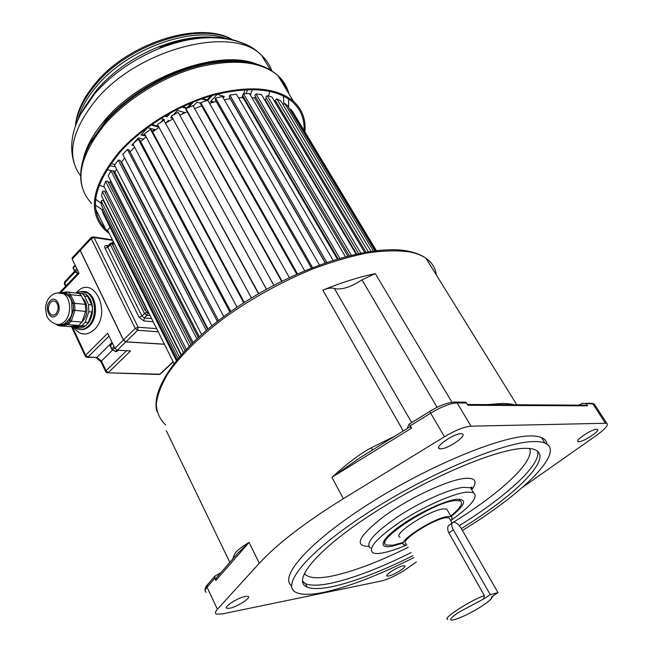 <?xml version="1.0" encoding="UTF-8"?>
<svg xmlns="http://www.w3.org/2000/svg" width="653" height="653" viewBox="0 0 653 653"><rect width="100%" height="100%" fill="white"/><g stroke="black" fill="none" stroke-linecap="round" stroke-linejoin="round"><path stroke-width="0.98" d="M487.44 404.599L502.826 403.391L510.083 403.905L510.605 404.55M171.021 440.457L166.768 431.649M234.223 557.319L233.913 555.613C234.982 552.16 240.026 547.761 249.054 542.431L215.882 580.452L216.037 578.24L237.831 553.181L249.054 542.431L259.314 563.261C277.052 543.99 305.065 522.465 343.356 498.696L444.456 436.751C455.492 430.213 464.348 426.687 471.033 426.18L606.743 423.242C608.784 424.883 605.437 428.882 596.695 435.225L522.424 487.424M372.585 449.933L371.247 447.819C361.174 452.921 348.065 462.748 331.92 477.319L360.693 457.28L371.32 450.709M322.802 290.112C341.584 282.496 359.085 277.003 375.304 273.631L361.95 279.802C352.212 286.365 343.674 289.41 336.336 288.936L334.393 288.471C331.675 287.589 327.814 288.136 322.802 290.112L403.268 430.972M444.456 436.751L430.645 413.169L410.304 425.74L408.933 424.311L407.284 428.49M453.974 402.028L466.013 402.207L467.997 405.276L587.635 405.848L586.9 405.178L583.79 405.162M466.013 402.207L464.65 402.199M605.298 423.046L592.94 403.987L582.435 403.309L578.542 405.138M586.402 403.938L587.635 405.848M416.328 561.988L406.795 568.69C397.53 574.885 389.131 578.974 381.589 580.958L222.24 613.942L216.421 614.057C214.886 613.322 215.221 611.73 217.408 609.265L259.314 563.261M220.812 572.746L214.984 576.036L214.837 578.24L215.882 580.452M216.714 577.456L216.037 578.24M234.378 557.148L237.831 553.181M546.961 444.13C546.594 441.167 544.782 438.979 541.508 437.567C538.529 436.31 534.358 435.78 528.995 435.975C499.219 436.612 426.687 466.797 367.81 504.565C308.771 542.3 278.953 576.713 291.548 585.725M388.682 576.003C394.134 575.081 407.439 566.6 404.656 565.808L403.113 565.825C397.718 566.673 384.217 575.285 387.066 576.036L388.682 576.003M578.966 441.697C583.937 441.738 600.948 430.351 597.389 429.331L596.63 429.225C591.74 429.078 574.485 440.653 578.142 441.599L578.966 441.697M440.857 448.848C448.17 448.831 467.409 435.494 462.324 433.902L460.912 433.714C453.68 433.568 434.106 447.174 439.314 448.66L440.857 448.848M229.668 608.245C237.178 606.931 251.797 597.528 248.091 596.369L245.373 596.393C237.921 597.617 223.032 607.192 226.82 608.294L229.668 608.245M410.304 425.74L411.651 428.082L409.937 426.85M413.896 557.556C378.903 575.171 348.955 586.737 324.027 592.263C311.579 594.842 302.502 595.005 296.805 592.744C279.672 586.41 306.11 552.993 365.958 513.984C425.625 474.935 501.92 442.448 532.464 441.599C537.811 441.355 541.957 441.836 544.912 443.052C566.143 451.647 522.122 494.15 462.422 530.44M461.361 528.587C515.462 495.382 554.128 457.378 534.987 449.721C532.171 448.562 528.195 448.129 523.037 448.407C494.558 449.525 424.858 479.367 370.48 514.98C315.921 550.569 291.45 581.26 307.204 587.12C312.314 589.153 320.443 589.047 331.602 586.786C353.991 581.937 381.083 571.571 412.876 555.703M406.599 545.002C396.893 549.157 388.78 551.818 382.25 552.993C378.111 553.711 375.075 553.679 373.141 552.903C367.288 548.659 376.414 538.26 400.518 521.682C423.397 506.663 452.978 493.537 466.642 492.125L473.335 492.558C478.796 496.615 471.335 505.912 450.954 520.433M451.043 516.547C465.556 504.704 467.434 498.957 456.676 499.316L452.553 500.067C439.232 503.014 414.647 515.266 398.991 526.808C390.755 532.881 385.637 537.819 383.654 541.623C381.736 545.9 384.331 547.483 391.433 546.373L403.252 543.035M383.956 541.051L385.082 542.814M402.958 542.504L393.057 545.198L386.625 545.092C372.447 541.859 432.702 502.247 454.929 500.573L460.063 500.859C463.646 502.941 460.545 508.001 450.75 516.025M460.455 501.047L459.532 499.161M447.746 510.768L446.783 509.079L443.363 508.916C429.103 510.148 391.188 535.06 400.06 537.215M406.982 544.969L404.207 544.773C395.4 542.79 433.478 517.902 447.689 516.507L451.092 516.629C452.48 517.225 452.358 518.588 450.733 520.735M449.941 519.355L449.084 517.853L445.958 517.747C432.947 519.037 398.191 541.753 406.223 543.59M483.653 598.956L490.223 594.638L453.353 529.828C451.77 526.898 451.337 524.661 452.072 523.11L453.386 522.212C456.047 522.269 458.7 524.383 461.345 528.555L498.002 592.638L491.48 596.915C492.982 597.748 490.028 600.646 482.6 605.6C461.647 619.607 436.955 626.619 459.549 611.837L483.653 598.956L484.33 595.479L448.913 532.97C447.452 529.983 447.289 527.559 448.423 525.698L449.827 524.694M498.002 592.638L490.223 594.638M173.943 363.403L107.557 230.076L109.933 227.546M105.002 217.147L176.286 360.432M103.296 209.042L102.023 209.572L103.092 213.335L176.457 360.219M95.42 205.197L102.023 209.589L176.987 359.566M180.938 354.914L103.264 200.251L101.191 200.928L101.337 205.132L178.008 358.334M101.191 200.928L179.314 356.791M184.954 350.481L104.464 190.978L102.382 191.468L101.566 196.031L181.224 354.587M102.382 191.468L183.354 352.22M106.651 191.77L105.051 192.153M190.717 344.539L107.68 181.077L105.639 181.363L103.843 186.211L186.195 349.167M105.639 181.363L189.174 346.09M110.635 180.669L110.039 182.13L192.015 343.258M110.039 182.13L108.333 182.367M198.251 337.356L112.896 170.776L110.945 170.841L108.186 175.861L192.97 342.327M110.945 170.841L196.806 338.695M116.618 169.225L114.846 172.188L199.149 336.548M114.846 172.188L113.646 172.229M207.523 329.251L120.062 160.279L118.234 160.116L114.544 165.201L201.557 334.393M118.234 160.116L206.226 330.345M124.682 158.018L121.54 162.034L207.948 328.892M121.54 162.034L120.944 161.977M217.31 321.374L127.392 149.439L122.837 154.467L211.866 325.676M127.392 149.439L129.033 149.839L218.412 320.525M134.608 147.17L130.078 151.831M230.754 311.489L139.652 139.701L138.224 139.081L132.902 143.929L223.775 316.501M138.224 139.081L229.897 312.093M146.15 136.877L140.632 141.546M244.295 302.437L151.667 130.118L150.492 129.278L144.525 133.824L237.039 307.179M150.492 129.278L243.724 302.804M159.03 127.359L152.614 131.882M258.743 293.638L163.919 120.291L157.446 124.429L251.405 298.005M163.919 120.291L258.482 293.793M172.89 118.879L165.748 123.05M273.819 285.312L178.179 112.34L171.355 115.956L266.457 289.271M171.355 115.956L266.514 289.238M187.15 111.712L179.779 115.23M289.352 277.566L192.929 105.615L185.917 108.635L186.187 109.998L281.598 281.329M185.917 108.635L282.006 281.125M201.712 105.884L194.578 108.561M304.673 270.75L207.785 100.293L200.765 102.627L200.716 104.113L296.715 274.187M200.765 102.627L297.474 273.852M216.241 101.517L209.523 103.354M319.382 264.955L222.395 96.473L215.539 98.089L215.172 99.656L311.416 267.999M215.539 98.089L312.526 267.567M230.297 98.579L224.281 99.746M230.223 98.75L325.161 262.89M333.079 260.261L236.419 94.236L229.88 95.093L229.211 96.709L325.316 262.841M229.88 95.093L326.745 262.351M243.414 96.873L242.989 97.607L238.525 97.844M242.989 97.607L337.242 258.972M345.396 256.653L249.528 93.599L243.463 93.697L242.516 95.33L338.025 258.735M243.463 93.697L339.764 258.229M255.56 96.84L254.711 97.974L251.968 97.746M254.711 97.974L347.812 256.017M356.007 254.05L261.445 94.538L255.976 93.901L254.776 95.501L349.224 255.658M255.976 93.901L351.224 255.16M266.457 98.391L265.167 99.795L264.457 99.615M265.167 99.795L356.579 253.927M364.611 252.327L271.926 96.995L267.159 95.648L265.747 97.199L358.587 253.495M267.159 95.648L360.807 253.046M376.34 250.605L293.14 112.365L290.895 109.239L290.12 109.753M374.904 250.776L287.891 106.047L284.757 103.452L283.1 104.733M370.969 251.299L280.79 100.872L276.807 98.872L275.215 100.325L365.868 252.107M275.868 101.427L275.027 102.195M290.895 109.239L375.973 250.646M284.757 103.452L373.345 250.972M276.807 98.872L368.251 251.707M268.587 96.056L269.738 91.322M267.893 65.765L262.171 56.264M260.041 53.921L258.645 52.575C253.625 47.955 247.209 44.42 239.406 41.972M283.859 104.145L283.435 95.958M101.272 203.401L95.673 199.296M104.219 186.962L99.085 185.24M288.683 107.361L288.561 98.913M286.161 89.232L280.202 79.372M304.037 130.469C304.625 118.985 300.796 109.484 292.544 101.974C275.925 88.4 249.552 86.131 213.409 95.167C179.061 104.749 142.942 126.772 120.56 151.594C93.208 184.758 88.22 210.601 105.59 229.121L108.251 231.464M304.902 131.898C306.037 119.491 302.208 109.263 293.417 101.223C276.635 87.518 249.985 85.233 213.474 94.358C178.775 104.047 142.272 126.307 119.679 151.382C92.081 184.881 87.053 210.968 104.586 229.652L109.28 233.529M191.598 102.725L186.864 107.876L182.693 106.651M210.78 95.918L207.091 99.909L202.626 98.538M223.416 96.195L222.689 96.979M214.119 102.064L210.96 101.101M168.188 114.153L166.572 115.924L165.584 115.646M163.503 119.295L160.76 122.307M157.961 125.384L157.389 126.013L151.725 124.494M154.279 129.425L152.402 131.482M145.309 135.293L141.611 134.347M133.302 144.68L132.445 144.468M183.86 112.308L182.326 113.973M172.123 117.475L171.233 117.23M241.888 97.648L242.761 95.754M243.642 93.697L245.12 89.69M115.067 164.483L110.879 163.585M186.415 108.414L181.812 107.068M193.492 101.95L188.293 107.606M193.255 106.202L196.953 102.186L200.74 103.329M207.025 100.546L201.622 98.889M212.405 95.444L207.834 100.382M212.984 102.366L210.486 101.607L217.302 94.269L224.33 96.489L223.138 97.762M129.988 142.003L125.686 146.182M170.58 112.822L167.013 116.732L164.801 116.112M160.785 118.544L164.442 119.548L163.56 120.519M158.393 126.184L157.822 126.813L151.006 124.992M145.733 136.093L141.097 134.91L147.66 127.67L155.218 129.669L154.369 130.6M133.098 143.75L138.403 137.897L143.399 139.154M133.726 145.488L131.922 145.048L132.91 143.954M173.38 114.879L177.428 110.455L184.791 112.577L184.424 112.969M172.563 118.283L170.743 117.769L171.723 116.699M166.131 122.813L168.172 120.576L169.339 120.903M246.059 93.657L247.691 89.575M115.336 166.735L109.41 165.691M250.426 95.118L252.246 89.518M196.096 38.641C184.464 39.58 172.4 42.396 159.928 47.081M115.263 171.461L113.042 171.053M111.875 170.808L106.921 169.502M207.091 99.909L207.385 100.423M166.572 115.924L167.013 116.732M157.389 126.013L157.822 126.813M164.417 344.27L125.8 341.894L123.393 340.033L80.18 250.523L72.205 259.061L72.287 257.772M72.205 259.061L79.029 273.338L60.696 292.715M125.8 341.894L117.295 350.228L130.608 350.939L108.374 372.528L106.031 370.749L101.452 361.011L96.775 357.452L87.975 357.044L109.027 336.107M72.361 326.786L85.608 355.248L87.975 357.044L86.629 357.313L85.323 356.342L85.608 355.248L107.663 333.25L114.895 348.384L117.295 350.228M64.827 281.663L64.737 282.961L75.16 271.901M65.545 286.357L64.492 284.112L64.737 282.961L66.067 285.802M71.806 326.533L73.985 326.924L81.894 325.676L85.2 322.304L88.367 322.541L85.788 325.7C82.335 328.345 78.882 328.786 75.422 327.031M85.2 322.304L88.824 311.726L88.555 304.625L91.714 304.918L87.649 296.405L85.91 294.25C89.885 297.082 92.089 301.768 92.514 308.289L91.991 311.995L88.367 322.541M91.714 304.918L92.514 308.289M88.555 304.625L84.49 296.087L82.466 293.752L85.633 294.079L82.605 293.768M78.613 293.124L85.559 294.038M73.985 326.924L75.634 327.047M85.788 325.7L77.16 327.153M82.466 293.752L79.34 293.466M81.992 322.133C87.118 316.305 88.245 309.44 85.363 301.539L82.041 297.319M50.583 302.298L52.901 300.919L55.317 301.327C58.843 304.837 59.048 309.024 55.929 313.889L53.628 315.244L51.252 314.86C47.702 311.375 47.473 307.188 50.583 302.298M58.876 324.468C61.88 325.055 64.1 324.533 65.537 322.9L68.41 319.937C71.112 317.203 72.32 313.962 72.018 310.216L71.773 303.645C71.797 300.347 70.557 297.703 68.051 295.711L64.035 293.156L61.219 293.042M56.933 324.41L59.056 325.129L58.729 324.484M69.275 326.582L78.703 325.447L82.017 322.06L71.275 321.235L67.953 324.655L60.027 325.92L59.056 325.129L66.924 323.7L68.41 322.566L69.732 320.803L73.52 310.151L72.018 310.216M82.017 322.06L85.649 311.448L73.52 310.151L73.275 303.694L69.21 295.042L65.259 292.536L61.496 292.887M85.649 311.448L85.372 304.331L81.307 295.768L79.291 293.434L66.182 291.907L64.035 293.156M61.268 292.83L65.692 292.013L68.557 292.34L70.581 294.699L68.051 295.711M79.291 293.434L76.915 293.001M81.307 295.768L70.581 294.699L74.646 303.343L71.773 303.645M80.18 250.523L80.246 249.234M107.949 372.814L158.459 374.463L160.458 373.916L173.225 361.95M173.11 361.729L159.789 374.218L107.027 372.781L105.729 371.818L106.031 370.749L126.6 350.726M112.283 242.785L111.777 242.785M112.202 243.61L110.365 244.638L144.517 313.481L146.901 315.35L150.157 315.636M146.639 312.371L144.517 313.481L141.897 316.06L144.28 317.929L151.61 318.55M147.586 313.138L146.901 315.35L144.28 317.929L143.84 320.95L153.194 321.725M112.7 240.402L94.065 237.553L92.726 236.794M91.355 237.333L91.273 238.639L135.228 328.41L138.093 327.235L94.065 237.553L91.273 238.639L80.262 250.434L80.327 249.144M80.262 250.434L123.482 339.952L125.89 341.805L164.376 344.18M156.638 328.647L138.093 327.235L137.636 330.296L125.89 341.805M165.74 424.964C160.001 419.659 156.834 412.818 156.247 404.452C157.259 395.261 161.193 384.919 168.033 373.402C180.359 355.526 200.144 335.944 225.497 316.974C252.466 297.939 281.239 282.055 311.808 269.322C331.536 261.902 350.09 256.433 367.451 252.923C383.768 250.597 397.832 250.262 409.66 251.911C416.32 253.233 421.756 255.356 425.968 258.27C432.033 262.563 435.502 268.154 436.367 275.052M451.925 402.215L375.304 273.631M514.156 404.754L510.075 403.897M229.84 562.372L166.295 430.67M232.574 559.229L233.913 555.613M411.651 428.082L331.92 477.319L343.356 498.696M371.247 447.819L395.041 436.057M437.094 407.358L361.95 279.802M334.393 288.471L411.684 422.605M214.837 578.24L207.042 587.218L217.408 609.265M207.556 584.623L207.042 587.218C204.903 589.741 204.626 591.414 206.193 592.247M408.933 424.311L429.796 411.406C440.13 405.015 448.995 401.921 456.398 402.126L457.133 402.925C450.399 403.244 441.575 406.656 430.645 413.169L429.911 411.333M466.626 402.999L457.133 402.925L471.033 426.18M595.201 405.472L594.41 404.248L592.287 403.334L590.034 403.309M411.153 552.56C379.385 568.396 352.294 578.697 329.896 583.464L329.422 583.553C318.493 585.684 310.502 585.717 305.449 583.66L302.478 581.692M408.247 547.271C378.022 562.241 352.294 571.897 331.047 576.248L330.598 576.33C316.607 578.933 307.832 577.962 304.274 573.432M537.664 451.321C541.239 464.912 505.504 497.129 459.271 525.657M529.599 448.489C535.378 461.165 499.774 493.782 453.337 522.22M368.708 546.439C353.444 545.998 358.766 535.803 384.658 515.846C409.986 497.578 448.007 479.947 464.887 478.396L465.336 478.347C475.311 477.743 477.604 481.318 472.217 489.064M472.666 491.415L470.544 487.775L463.418 487.334C449.509 488.844 420.05 501.953 397.44 516.907C373.638 533.395 364.676 543.794 370.569 548.096M447.827 619.354C441.616 619.093 468.397 601.486 484.33 595.479M453.353 529.828L448.913 532.97M471.874 487.424L470.813 488.24M91.551 203.401C73.74 183.975 78.327 157.422 105.313 123.727C127.441 98.538 163.462 76.474 197.924 67.186C234.207 58.501 260.857 61.292 277.892 75.552C283.484 80.654 287.149 86.718 288.895 93.754M85.755 152.361L89.641 144.223L105.076 122.421C128.323 95.583 168.041 72.303 204.128 64.508C231.235 58.892 252.735 60.386 268.612 69.006M248.197 62.362C234.958 59.807 219.751 60.386 202.577 64.108C167.266 71.732 128.453 94.473 105.704 120.748L90.596 142.109L87.363 148.737L89.641 144.223C81.135 160.418 78.678 174.849 82.278 187.517M278.398 76.385L283.484 82.955L286.863 90.383M256.988 64.239C219.767 48.493 142.036 75.83 105.468 119.45C93.501 133.294 86.049 146.737 83.119 159.773M80.67 175.975C66.231 156.377 71.201 131.204 95.583 100.456C138.093 48.216 233.717 24.594 261.739 55.554C266.481 59.954 269.852 65.063 271.836 70.908M80.368 114.634L94.644 93.787C112.087 73.903 134.33 58.517 161.389 47.62C193.141 35.948 219.604 34.217 240.786 42.421M216.021 37.743C198.79 35.825 179.771 38.821 158.948 46.722C133.865 56.811 113.23 71.095 97.036 89.575L84.857 106.912M225.473 38.29C191.329 25.842 127.041 49.13 96.571 86.31C87.175 97.419 81.021 108.398 78.115 119.254M75.821 124.829C77.438 111.826 84.041 98.407 95.656 84.564C128.47 44.216 199.794 21.573 231.652 39.498M123.393 340.033L114.895 348.384M73.332 326.965C79.486 335.389 86.482 336.271 94.326 329.626C112.455 312.542 93.379 273.297 76.703 292.405L76.058 293.099M80.45 329.585C83.715 329.945 86.751 328.737 89.559 325.969C98.203 317.921 97.199 297.523 87.984 292.87L83.151 291.573M73.838 326.941L76.05 328.41C80.343 330.549 84.498 329.708 88.514 325.888C97.15 317.831 96.154 297.417 86.939 292.764L80.001 291.728M92.522 308.404C92.628 314.33 91.11 319.358 87.975 323.472M88.824 311.726L91.991 311.995M81.894 325.676L85.061 325.912M56.509 315.138C63.137 308.698 56.248 293.915 50.012 301.066C43.482 307.457 50.208 322.182 56.509 315.138M61.692 292.944L64.32 293.156L65.675 293.923L63.398 293.695C57.962 291.981 53.44 293.083 49.832 297.009C47.375 299.564 45.939 303.245 45.522 308.077C46.208 314.313 47.016 317.652 47.947 318.076C48.975 319.978 51.13 321.79 54.411 323.521C57.954 325.316 61.382 324.614 64.688 321.398C71.806 314.632 70.989 297.564 63.398 293.695L57.415 292.919M70.793 326.696L60.027 325.92L57.831 325.521L56.142 324.239M78.703 325.447L67.953 324.655L65.537 322.9M85.372 304.331L74.646 303.343L74.915 310.518L71.275 321.235L68.41 319.937M68.41 322.566L66.924 321.57M84.49 296.087L87.649 296.405M105.598 371.541L101.158 362.097L101.452 361.011L112.7 349.959M87.526 357.354L96.775 357.452L112.022 342.376M118.217 350.277L116.814 351.494L115.785 351.445L112.651 349.755L111.655 348.726L110.169 344.702M118.071 350.269L116.74 351.551M114.626 347.82L112.651 349.755L111.598 348.955L113.973 346.441M117.058 350.196L115.565 351.494L112.594 349.812M111.614 348.775L110.112 345.845L112.479 343.331M110.079 345.78L110.12 344.743L112.185 342.703L110.21 344.637M73.25 267.126L75.111 265.142L73.25 267.126M74.532 270.987L73.136 267.248L73.103 268.179M77.911 273.281L74.532 271.175L73.185 268.008L75.364 265.681M77.838 273.354L75.47 272.007M77.413 269.958L75.544 271.942L74.581 270.93L76.768 268.603M146.754 308.787L147.733 310.763M113.434 241.879L146.452 308.975L145.227 310.183L112.683 244.704L112.773 242.092M114.144 243.291L112.626 244.965L145.162 310.265M149.235 313.775L145.162 310.436L149.251 313.807M110.439 243.316L110.365 244.638L107.876 247.258L141.897 316.06L139.065 317.219L143.84 320.95M107.925 245.952L107.876 247.258L105.1 248.344L139.065 317.219M108.129 245.74L106.537 245.504C104.782 245.43 104.3 246.377 105.1 248.344M106.537 245.504L107.525 246.287M123.482 339.952L135.228 328.41L137.636 330.296L158.206 331.797M156.916 411.537C149.896 386.854 183.917 341.339 243.153 303.172C302.323 265.02 373.687 243.43 409.178 251.364C416.01 252.825 421.609 255.127 425.968 258.27L516.776 404.77M467.524 404.485L586.9 405.187M237.708 553.311L234.778 556.683M205.189 590.818C204.258 588.688 207.058 584.892 207.034 585.227L214.976 576.044M360.693 457.28L410.272 426.646M371.663 450.505L361.011 457.076M585.668 403.276L592.287 403.334L594.41 404.248L606.743 423.242M541.508 437.567L544.912 443.052M302.388 580.941L305.449 583.66L307.204 587.12M471.335 489.13C472.192 487.032 471.931 486.583 470.544 487.775L473.335 492.558M459.083 499.153L460.063 500.859M446.783 509.079L451.092 516.629M449.084 517.853L452.08 523.094L448.423 525.698M489.93 600.164L493.17 595.805M386.788 575.522L387.066 576.036M577.774 441.02L578.142 441.599M438.636 447.493L439.314 448.66M226.379 607.355L226.82 608.294M470.846 488.305L471.882 487.505M95.746 209.311L105.59 229.121M248.344 62.296C235.235 59.717 219.979 60.321 202.577 64.108L204.128 64.508C237.317 57.897 261.91 61.578 277.892 75.552L293.417 101.223M213.898 37.319C197.581 35.874 179.265 39.009 158.948 46.722L161.389 47.62C200.651 32.185 241.765 34.854 261.739 55.554L270.497 70.075M84.963 106.708L95.469 91.444L92.955 95.795C74.222 119.36 67.871 141.579 73.903 162.458M75.43 125.931C76.548 112.12 83.225 97.901 95.469 83.258C128.519 42.657 200.267 20.17 232.484 39.702M64.345 283.826L64.671 281.827L74.597 271.297M85.184 356.04L71.487 326.59M76.466 293.148C79.903 291.116 83.396 290.993 86.939 292.764L87.984 292.87C87.355 291.907 85.576 291.442 82.645 291.475M54.158 315.097L51.252 314.86M78.638 272.513L59.619 292.617M80.099 249.389L72.132 257.935M159.34 374.504L160.214 374.136M101.019 361.803L96.228 357.787M112.43 349.812L111.598 348.955M111.565 348.89L110.112 345.845M115.565 351.494L112.496 349.853M116.683 351.575L115.63 351.534M77.789 273.403L75.389 272.048M75.34 272.015L74.532 271.175M74.499 271.109L73.136 268.252M113.279 241.561L112.471 242.41L112.594 244.899M112.267 242.826L110.259 243.487L107.769 246.116L106.823 246.238L107.639 246.222M112.414 239.831L93.526 236.925L91.183 237.504L80.18 249.307M149.308 313.93L145.162 310.436M145.129 310.371L112.626 244.965"/></g></svg>
